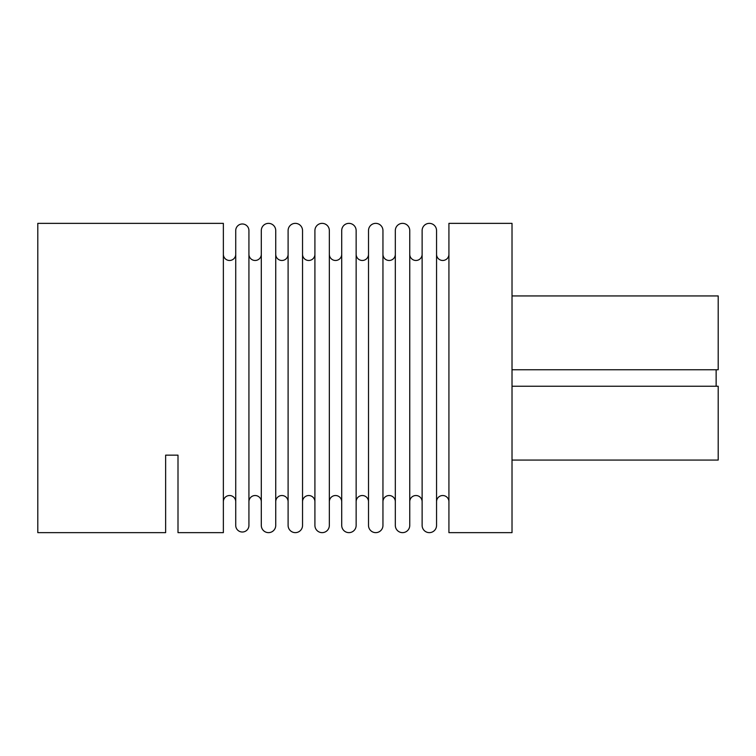 <?xml version="1.0" encoding="UTF-8"?>
<svg xmlns="http://www.w3.org/2000/svg" width="756" height="756" viewBox="0 0 756 756"><rect width="100%" height="100%" fill="white"/><g stroke="black" fill="none" stroke-linecap="round" stroke-linejoin="round"><path stroke-width="1.13" d="M235.73 254.29A6.19 6.19 0 0 1 229.55 260.48A6.19 6.19 0 0 1 223.36 254.29M223.36 501.71A6.19 6.19 0 0 1 229.55 495.52A6.19 6.19 0 0 1 235.73 501.71M242.336 532.016A6.596 6.596 0 0 0 248.932 525.42L248.932 230.58A6.596 6.596 0 0 0 242.336 223.984A6.596 6.596 0 0 0 235.73 230.58L235.73 525.42A6.596 6.596 0 0 0 242.336 532.016M261.302 254.29A6.19 6.19 0 0 1 255.112 260.48A6.19 6.19 0 0 1 248.932 254.29L248.932 501.71A6.19 6.19 0 0 1 255.112 495.52A6.19 6.19 0 0 1 261.302 501.71M268.522 532.64A7.22 7.22 0 0 0 275.732 525.42L275.732 230.58A7.22 7.22 0 0 0 268.522 223.36A7.22 7.22 0 0 0 261.302 230.58L261.302 525.42A7.22 7.22 0 0 0 268.522 532.64M288.102 254.29A6.19 6.19 0 0 1 281.922 260.48A6.19 6.19 0 0 1 275.732 254.29L275.732 230.58M275.732 525.42L275.732 501.71A6.19 6.19 0 0 1 281.922 495.52A6.19 6.19 0 0 1 288.102 501.71M295.322 532.64A7.22 7.22 0 0 0 302.542 525.42L302.542 230.58A7.22 7.22 0 0 0 295.322 223.36A7.22 7.22 0 0 0 288.102 230.58L288.102 525.42A7.22 7.22 0 0 0 295.322 532.64M314.912 254.29A6.19 6.19 0 0 1 308.722 260.48A6.19 6.19 0 0 1 302.542 254.29L302.542 501.71A6.19 6.19 0 0 1 308.722 495.52A6.19 6.19 0 0 1 314.912 501.71M322.122 532.64A7.22 7.22 0 0 0 329.342 525.42L329.342 230.58A7.22 7.22 0 0 0 322.122 223.36A7.22 7.22 0 0 0 314.912 230.58L314.912 525.42A7.22 7.22 0 0 0 322.122 532.64M341.712 254.29A6.19 6.19 0 0 1 335.522 260.48A6.19 6.19 0 0 1 329.342 254.29L329.342 501.71A6.19 6.19 0 0 1 335.522 495.52A6.19 6.19 0 0 1 341.712 501.71M348.932 532.64A7.22 7.22 0 0 0 356.142 525.42L356.142 230.58A7.22 7.22 0 0 0 348.932 223.36A7.22 7.22 0 0 0 341.712 230.58L341.712 525.42A7.22 7.22 0 0 0 348.932 532.64M368.512 254.29A6.19 6.19 0 0 1 362.332 260.48A6.19 6.19 0 0 1 356.142 254.29L356.142 230.58M356.142 525.42L356.142 501.71A6.19 6.19 0 0 1 362.332 495.52A6.19 6.19 0 0 1 368.512 501.71M375.732 532.64A7.22 7.22 0 0 0 382.952 525.42L382.952 230.58A7.22 7.22 0 0 0 375.732 223.36A7.22 7.22 0 0 0 368.512 230.58L368.512 525.42A7.22 7.22 0 0 0 375.732 532.64M395.322 254.29A6.19 6.19 0 0 1 389.132 260.48A6.19 6.19 0 0 1 382.952 254.29L382.952 230.58M382.952 525.42L382.952 501.71A6.19 6.19 0 0 1 389.132 495.52A6.19 6.19 0 0 1 395.322 501.71M402.532 532.64A7.22 7.22 0 0 0 409.752 525.42L409.752 230.58A7.22 7.22 0 0 0 402.532 223.36A7.22 7.22 0 0 0 395.322 230.58L395.322 525.42A7.22 7.22 0 0 0 402.532 532.64M422.122 254.29A6.19 6.19 0 0 1 415.942 260.48A6.19 6.19 0 0 1 409.752 254.29L409.752 305.84M409.752 450.16L409.752 501.71A6.19 6.19 0 0 1 415.942 495.52A6.19 6.19 0 0 1 422.122 501.71M429.342 532.64A7.22 7.22 0 0 0 436.552 525.42L436.552 230.58A7.22 7.22 0 0 0 429.342 223.36A7.22 7.22 0 0 0 422.122 230.58L422.122 525.42A7.22 7.22 0 0 0 429.342 532.64M448.922 254.29A6.19 6.19 0 0 1 442.742 260.48A6.19 6.19 0 0 1 436.552 254.29M436.552 501.71A6.19 6.19 0 0 1 442.742 495.52A6.19 6.19 0 0 1 448.922 501.71M329.342 230.58L329.342 305.84M329.342 450.16L329.342 525.42M302.542 230.58L302.542 305.84M302.542 450.16L302.542 525.42M248.932 230.58L248.932 305.84M248.932 450.16L248.932 525.42M178 532.64L178 455.15L178 532.64L223.36 532.64L223.36 223.36L37.8 223.36L37.8 532.64L165.63 532.64L165.63 455.15L165.63 532.64M512.02 223.36L448.922 223.36L448.922 532.64L512.02 532.64L512.02 223.36M716.14 369.75L716.14 386.25M512.02 460.064L718.2 460.064L718.2 386.25L512.02 386.25M512.02 369.75L718.2 369.75L718.2 295.936L512.02 295.936M409.752 501.71L409.752 254.29M382.952 501.71L382.952 254.29M356.142 501.71L356.142 254.29M275.732 501.71L275.732 254.29M165.63 455.15L178 455.15"/></g></svg>
